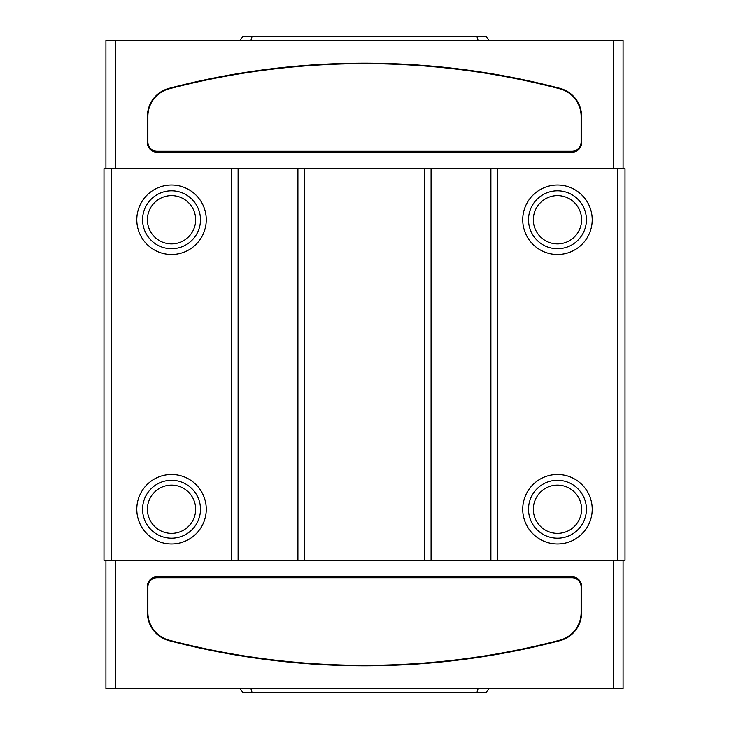 <?xml version="1.0" encoding="UTF-8"?>
<svg xmlns="http://www.w3.org/2000/svg" width="729" height="729" viewBox="0 0 729 729"><rect width="100%" height="100%" fill="white"/><g stroke="black" fill="none" stroke-linecap="round" stroke-linejoin="round"><path stroke-width="1.09" d="M169.028 640.654A771.883 771.883 0 0 0 559.972 640.654A28.941 28.941 0 0 0 581.596 612.652L581.596 586.417A9.65 9.65 0 0 0 571.946 576.767L157.054 576.767A9.65 9.65 0 0 0 147.404 586.417L147.404 612.652A28.941 28.941 0 0 0 169.028 640.654M171.534 248.717A28.941 28.941 0 0 0 196.593 205.296A28.941 28.941 0 0 0 146.465 205.296A28.941 28.941 0 0 0 171.534 248.717M171.534 254.503A34.737 34.737 0 0 0 201.614 202.407A34.737 34.737 0 0 0 141.444 202.407A34.737 34.737 0 0 0 171.534 254.503M171.534 538.175A28.941 28.941 0 0 0 196.593 494.754A28.941 28.941 0 0 0 146.465 494.754A28.941 28.941 0 0 0 171.534 538.175M171.534 543.962A34.737 34.737 0 0 0 201.614 491.856A34.737 34.737 0 0 0 141.444 491.856A34.737 34.737 0 0 0 171.534 543.962M557.466 248.717A28.941 28.941 0 0 0 582.535 205.296A28.941 28.941 0 0 0 532.407 205.296A28.941 28.941 0 0 0 557.466 248.717M557.466 254.503A34.737 34.737 0 0 0 587.556 202.407A34.737 34.737 0 0 0 527.386 202.407A34.737 34.737 0 0 0 557.466 254.503M557.466 538.175A28.941 28.941 0 0 0 582.535 494.754A28.941 28.941 0 0 0 532.407 494.754A28.941 28.941 0 0 0 557.466 538.175M557.466 543.962A34.737 34.737 0 0 0 587.556 491.856A34.737 34.737 0 0 0 527.386 491.856A34.737 34.737 0 0 0 557.466 543.962M169.146 88.81A771.4 771.4 0 0 1 559.854 88.81A28.467 28.467 0 0 1 581.113 116.348L581.113 142.1A9.167 9.167 0 0 1 571.946 151.268L157.054 151.268A9.167 9.167 0 0 1 147.887 142.1L147.887 116.348A28.467 28.467 0 0 1 169.146 88.81M171.534 243.896A24.121 24.121 0 0 0 192.42 207.71A24.121 24.121 0 0 0 150.639 207.71A24.121 24.121 0 0 0 171.534 243.896M171.534 533.346A24.121 24.121 0 0 0 192.42 497.169A24.121 24.121 0 0 0 150.639 497.169A24.121 24.121 0 0 0 171.534 533.346M557.466 243.896A24.121 24.121 0 0 0 578.361 207.71A24.121 24.121 0 0 0 536.58 207.71A24.121 24.121 0 0 0 557.466 243.896M557.466 533.346A24.121 24.121 0 0 0 578.361 497.169A24.121 24.121 0 0 0 536.58 497.169A24.121 24.121 0 0 0 557.466 533.346M571.946 577.732A9.167 9.167 0 0 1 581.113 586.9L581.113 612.652A28.467 28.467 0 0 1 559.854 640.19A771.4 771.4 0 0 1 169.146 640.19A28.467 28.467 0 0 1 147.887 612.652L147.887 586.9A9.167 9.167 0 0 1 157.054 577.732L571.946 577.732M103.992 560.364L103.992 168.636L231.348 168.636L231.348 560.364L103.992 560.364M497.652 560.364L497.652 168.636L617.29 168.636L617.29 560.364L231.348 560.364M617.29 168.636L625.008 168.636L625.008 560.364L617.29 560.364M431.076 560.364L431.076 168.636L490.899 168.636L490.899 560.364M490.899 168.636L497.652 168.636M304.676 560.364L304.676 168.636L424.324 168.636L424.324 560.364M424.324 168.636L431.076 168.636M238.101 560.364L238.101 168.636L297.924 168.636L297.924 560.364M297.924 168.636L304.676 168.636M231.348 168.636L238.101 168.636M111.71 560.364L111.71 168.636M623.076 168.536L623.076 40.314L613.435 40.314L613.435 168.536L623.076 168.636M105.924 168.636L115.565 168.536L115.565 40.314L105.924 40.314L105.924 168.536M105.924 560.464L105.924 688.686L115.565 688.686L115.565 560.464L105.924 560.364M623.076 560.364L613.435 560.464L613.435 688.686L623.076 688.686L623.076 560.464M115.565 560.464L613.435 560.464M581.596 142.583L581.596 116.348A28.941 28.941 0 0 0 559.972 88.346A771.883 771.883 0 0 0 169.028 88.346A28.941 28.941 0 0 0 147.404 116.348L147.404 142.583A9.65 9.65 0 0 0 157.054 152.233L571.946 152.233A9.65 9.65 0 0 0 581.596 142.583M613.435 168.536L115.565 168.536M488.968 688.686L486.07 692.55L476.894 692.55L478.087 688.686M476.894 692.55L242.93 692.55L240.032 688.686M115.565 688.686L613.435 688.686M488.968 40.314L486.07 36.45L476.894 36.45L478.087 40.314M250.913 40.314L252.106 36.45L242.93 36.45L240.032 40.314M115.565 40.314L613.435 40.314M252.106 692.55L250.913 688.686M252.106 36.45L476.894 36.45"/></g></svg>
